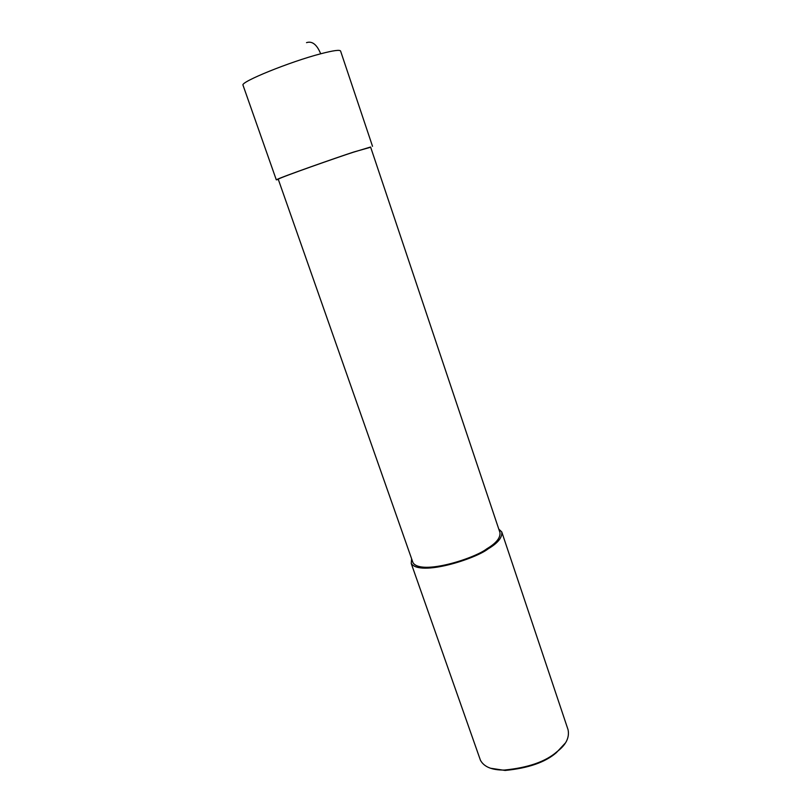 <?xml version="1.0" encoding="UTF-8"?>
<svg xmlns="http://www.w3.org/2000/svg" width="811" height="811" viewBox="0 0 811 811"><rect width="100%" height="100%" fill="white"/><g stroke="black" fill="none" stroke-linecap="round" stroke-linejoin="round"><path stroke-width="1.22" d="M278.325 179.444L276.298 179.839C279.896 177.467 338.471 156.959 353.9 151.971L370.668 147.237M352.684 152.438L370.586 147.004L499.941 532.553C500.59 537.794 496.231 543.198 486.853 548.773C474.688 558.424 421.517 575.435 413.032 562.814L278.224 179.17C281.711 176.889 337.873 157.222 352.684 152.438M411.613 558.779L411.238 563.493C420.057 576.641 475.499 558.911 488.171 548.834C497.924 543.035 502.455 537.409 501.776 531.965L498.785 529.086M411.238 563.493L480.447 760.272C484.045 766.902 491.983 770.166 504.27 770.065C528.032 767.743 545.56 761.661 556.843 751.817L556.964 751.716C565.926 744.995 569.636 737.675 568.075 729.758L501.776 531.965M490.564 768.24L505.141 770.45C528.285 768.189 545.357 762.259 556.346 752.669L565.257 743.129M243.067 85.348L242.996 85.135C240.34 81.931 290.064 61.717 320.69 53.79C333.534 50.434 340.174 49.552 340.62 51.144L372.523 146.325M320.69 53.79C316.888 44.514 312.174 40.803 306.517 42.648M242.996 85.135L276.298 179.839M556.468 752.578L556.964 751.716M505.141 770.45L504.27 770.065"/></g></svg>
